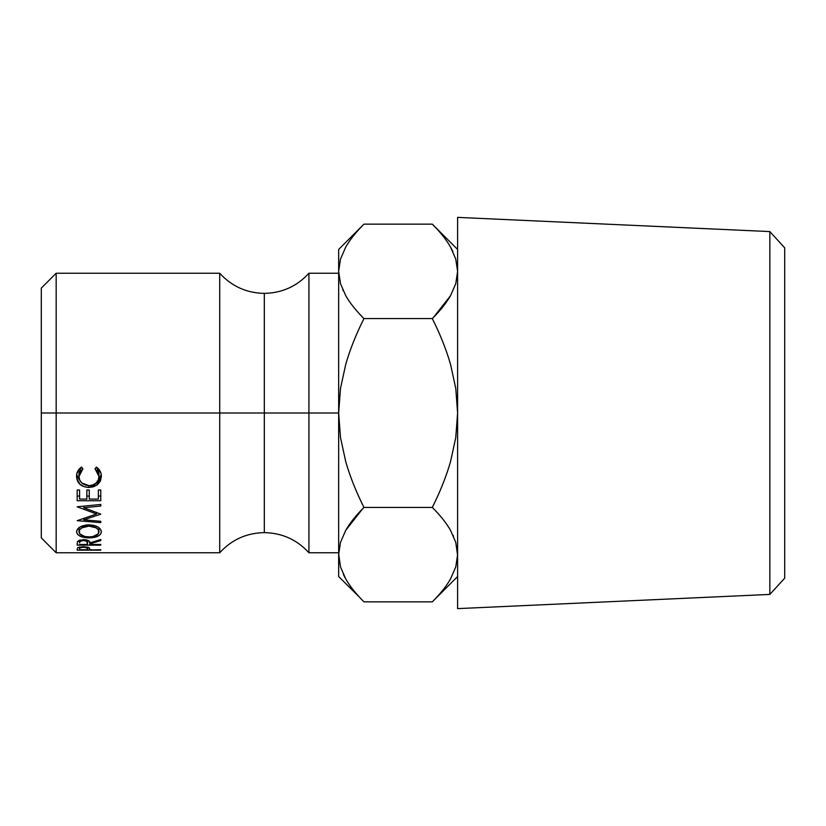 <?xml version="1.0" encoding="UTF-8"?>
<svg xmlns="http://www.w3.org/2000/svg" width="826" height="826" viewBox="0 0 826 826"><rect width="100%" height="100%" fill="white"/><g stroke="black" fill="none" stroke-linecap="round" stroke-linejoin="round"><path stroke-width="1.24" d="M41.3 537.891L56.168 552.759L219.716 552.759L219.716 273.241C231.703 286.333 246.571 293.044 264.32 293.375L264.32 413L219.716 413L264.32 413L264.32 532.625L264.32 413L308.924 413L308.924 552.759C296.937 539.667 282.069 532.956 264.32 532.625C246.571 532.956 231.703 539.667 219.716 552.759L219.716 273.241L56.168 273.241L56.168 413L56.168 273.241L41.3 288.109L41.3 413L219.716 413L56.168 413L56.168 552.759L56.168 413L41.3 413L41.3 537.891L41.3 288.109M437.016 229.06L432.308 224.156C440.155 231.961 446.216 239.571 450.48 246.974L455.735 258.961L457.604 271.362L455.787 283.576L450.562 295.605C446.298 303.059 440.206 310.721 432.308 318.578C440.196 334.272 446.288 349.563 450.552 364.452L455.766 388.416L457.604 413L457.604 217.383L769.842 231.579L784.7 247.841L784.7 578.159L769.842 594.421L784.7 578.159L784.7 247.841L769.842 231.579L769.842 594.421L769.842 231.579L457.604 217.383L457.604 608.617L769.842 594.421L457.604 608.617L457.604 413L455.756 437.677L450.531 461.62C446.267 476.488 440.186 491.749 432.308 507.422C440.155 515.228 446.216 522.837 450.48 530.24L455.735 542.228L457.604 554.638L455.787 566.853L450.562 578.881C446.298 586.326 440.206 593.987 432.308 601.844C440.289 593.863 446.35 586.253 450.48 579.026M338.66 273.241L308.924 273.241C296.937 286.333 282.069 293.044 264.32 293.375L264.32 413L308.924 413L308.924 273.241L308.924 413L338.66 413L338.66 576.548L338.66 554.638L340.539 567.07L338.66 554.638L340.477 542.424L345.702 530.395C349.966 522.941 356.058 515.279 363.956 507.422C356.068 491.728 349.976 476.437 345.712 461.548L340.498 437.584L338.66 413L308.924 413L308.924 552.759L338.66 552.759M363.853 318.464L363.956 318.578C355.975 310.586 349.914 302.977 345.784 295.76L340.529 283.772L338.66 271.362L338.66 413L340.508 388.323L345.733 364.38C349.997 349.512 356.078 334.251 363.956 318.578C356.109 310.772 350.048 303.163 345.784 295.76L340.529 283.772L338.66 271.362L338.66 249.452L338.66 554.638L340.477 542.424L345.702 530.395C349.832 523.126 355.913 515.465 363.956 507.422C355.975 515.414 349.914 523.023 345.784 530.24L362.759 508.64M100.772 550.168L77.169 550.168L77.52 547.906L78.336 547.401L83.498 546.657L88.867 547.514L89.879 549.744L100.772 550.168L89.879 549.744L89.487 547.958L83.498 546.657L77.52 547.906L77.169 550.168L100.772 549.744M79.348 468.931L81.495 467.062L82.92 468.765L79.957 472.255L78.986 476.519L79.688 480.02L81.784 482.993L88.991 485.647L92.956 484.986L96.229 482.942L98.315 479.927L98.955 476.395L97.953 472.204L95.021 468.765L96.425 467.062L98.593 468.962L101.061 473.649L101.381 476.385L100.421 481.093L97.251 484.893L93.317 486.834L88.836 487.443L84.025 486.669L80.008 484.263L76.756 478.584L76.87 473.711L79.348 468.931M77.51 534.329L76.56 531.913L77.417 529.301L80.101 526.988L86.513 524.964L93.73 525.367L97.757 526.957L100.483 529.229L101.381 531.81L100.504 534.246L97.819 536.208L91.5 537.788L84.314 537.478L80.246 536.27L77.51 534.329M100.772 545.16L77.169 545.16L77.489 541.546L79.616 540.142L86.379 539.874L88.588 540.679L89.879 542.919L100.772 539.471L100.772 540.565L89.879 543.859L89.879 544.458L100.772 544.458L100.772 545.16L100.772 544.458L89.879 544.458L89.879 543.859L100.772 540.565L100.772 539.471L89.879 542.919C90.168 540.968 88.031 539.863 83.478 539.595L77.489 541.546L77.169 545.16L100.772 545.16L100.772 544.458M100.772 500.732L77.169 500.732L77.169 489.994L79.585 489.994L79.585 499.08L86.854 499.08L86.854 489.994L89.27 489.994L89.27 499.08L98.356 499.08L98.356 489.994L100.772 489.994L100.772 500.732L100.772 489.994L98.356 489.994L98.356 499.08L89.27 499.08L89.27 489.994L86.854 489.994L86.854 499.08L79.585 499.08L79.585 489.994L77.169 489.994L77.169 500.732L100.772 500.732M100.772 504.449L77.169 506.803L96.539 513.989L77.169 520.669L100.772 522.621L100.772 521.289L83.746 519.853L83.746 518.325L83.746 519.853L100.772 514.144L83.787 507.722L100.772 514.144L83.746 519.853L100.772 521.289L100.772 522.621L77.169 520.669L96.539 513.989L77.169 506.803L100.772 504.449L100.772 506.049L83.787 507.722L83.787 506.142L83.787 507.722L100.772 506.049L100.772 504.449L100.772 506.049M363.956 507.422C355.923 491.356 349.842 476.065 345.712 461.548L340.498 437.584L338.66 413L340.508 388.323L345.733 364.38C349.863 349.883 355.944 334.613 363.956 318.578L432.308 318.578L434.858 323.792L432.308 318.578C440.341 334.644 446.422 349.935 450.552 364.452L455.766 388.416L457.604 413L455.756 437.677L450.531 461.62C446.401 476.117 440.32 491.387 432.308 507.422L363.956 507.422L361.406 502.208L363.956 507.422L432.308 507.422C440.289 515.414 446.35 523.023 450.48 530.24L455.735 542.228L457.594 555.32M338.67 553.957L340.529 567.039L345.784 579.026L340.529 567.039M345.526 578.572L345.784 579.026C350.048 586.429 356.109 594.039 363.956 601.844L432.308 601.844L363.956 601.844C355.975 593.863 349.914 586.253 345.784 579.026M359.248 596.94L338.66 576.548M343.358 574.369L345.278 578.128M338.66 271.362L340.477 283.576L338.66 271.362L340.477 259.147L345.702 247.119C349.966 239.674 356.058 232.013 363.956 224.156L432.308 224.156C440.289 232.137 446.35 239.746 450.48 246.974L455.735 258.961L457.604 271.362L455.787 283.576L450.562 295.605C446.432 302.874 440.351 310.535 432.308 318.578L363.956 318.578M342.769 289.802L343.182 290.721M452.906 251.631L450.397 246.819M453.495 536.198L453.082 535.279M432.308 318.578C440.289 310.586 446.35 302.977 450.48 295.76L433.505 317.36M450.562 578.881C446.432 586.15 440.351 593.801 432.308 601.844L457.604 576.548M345.702 247.119C349.832 239.85 355.913 232.199 363.956 224.156C355.975 232.137 349.914 239.746 345.784 246.974M457.604 249.452L432.308 224.156L363.956 224.156L338.66 249.452M96.539 513.989L96.539 512.327L96.539 513.989M100.772 521.289L100.772 522.621M100.772 496.065L98.356 496.065L100.772 496.065M89.27 496.065L86.854 496.065L89.27 496.065M79.585 496.065L77.169 496.065L79.585 496.065M100.772 539.471L100.772 540.565M89.879 542.919L89.879 543.859L89.879 542.919M77.169 545.16L77.169 543.549M83.478 539.595L83.478 540.483C86.616 540.772 87.959 541.588 87.494 542.919L87.494 540.173L87.453 544.458L79.585 544.458L87.453 544.458L86.875 541.34L83.478 540.483L83.478 539.595M79.585 542.888C79.079 541.567 80.37 540.772 83.478 540.483L80.153 541.329L79.585 542.888L79.585 540.152L79.585 542.486M101.381 531.81C100.751 527.628 96.611 525.305 88.96 524.84C81.227 525.315 77.097 527.669 76.56 531.913C77.334 535.682 81.506 537.674 89.074 537.881C96.694 537.705 100.793 535.682 101.381 531.81M99.812 528.464L98.955 529.063L99.812 528.464M89.074 536.921L89.074 537.881L89.074 536.921C82.827 536.693 79.472 535 78.986 531.851C79.441 528.485 82.765 526.565 88.96 526.1C95.238 526.513 98.573 528.433 98.955 531.851C98.531 535.021 95.238 536.704 89.063 536.921L92.925 536.559L98.263 533.854L98.955 527.742L98.955 531.851L98.242 529.745L96.146 527.845L88.96 526.1L88.96 524.84L88.96 526.1L81.826 527.866L79.719 529.755L78.986 531.851L78.986 527.731L79.74 533.854L84.675 536.466L89.063 536.921M78.986 529.063L78.129 528.464L78.986 529.063M81.278 467.217L78.986 473.143L78.986 476.519L82.92 468.765L81.495 467.062C78.16 469.467 76.508 472.575 76.56 476.406C77.014 483.272 81.103 486.958 88.836 487.443L97.251 484.893L101.381 476.385C101.412 472.555 99.76 469.457 96.425 467.062L95.021 468.765L98.955 476.395C98.79 482.198 95.465 485.285 88.991 485.647C82.724 485.099 79.389 482.064 78.986 476.519L79.213 471.088L81.216 467.289M98.955 473.019L98.955 476.395L98.955 473.019L96.559 467.165L97.953 469.054L98.955 473.019M101.257 474.702L98.191 480.329L100.421 477.48L101.257 474.702M97.251 481.073L97.251 484.893L97.251 481.073M88.836 485.647L88.836 487.443L88.836 485.647M79.833 480.329L76.694 474.682L77.386 477.077L80.008 480.474M77.169 550.168L77.169 549.207M83.509 546.657L83.509 547.256C86.658 547.452 87.99 547.979 87.504 548.836L87.504 547.039L87.453 549.744L79.585 549.744L87.453 549.744L86.885 547.814L83.509 547.256L83.509 546.657M79.585 547.018L79.585 548.794C79.234 547.896 80.535 547.39 83.509 547.256L80.194 547.793L79.585 548.794L79.585 547.018M87.494 542.919L87.494 540.173M87.504 548.836L87.504 547.039"/></g></svg>
